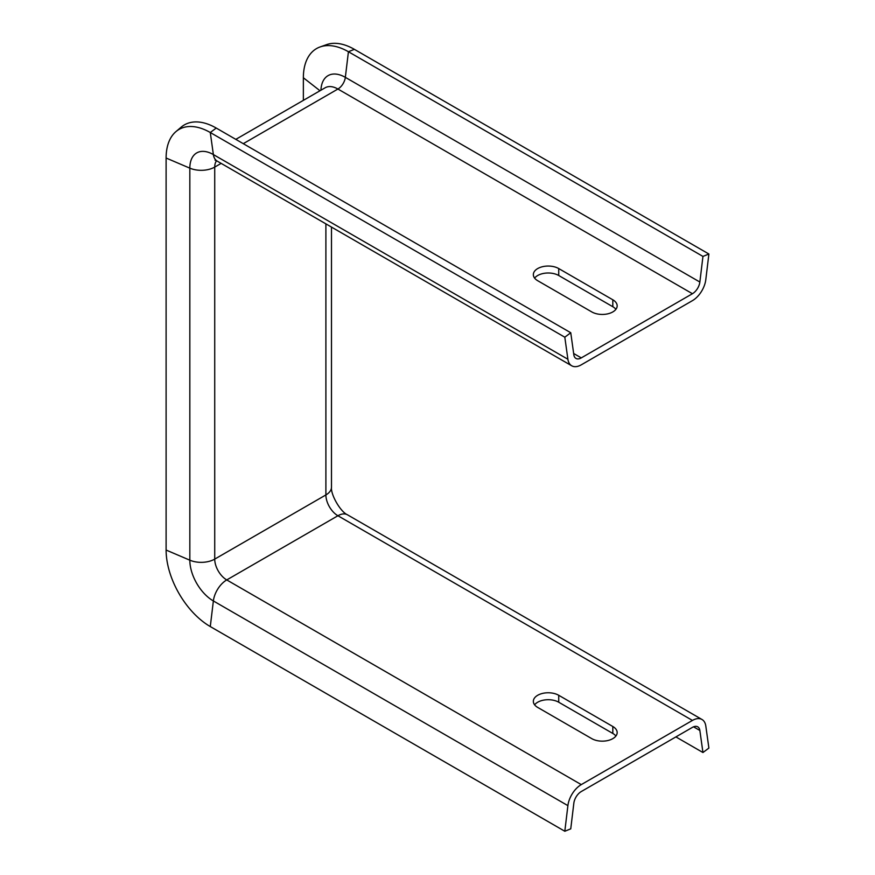 <?xml version="1.0" encoding="UTF-8"?>
<svg xmlns="http://www.w3.org/2000/svg" width="875" height="875" viewBox="0 0 875 875"><rect width="100%" height="100%" fill="white"/><g stroke="black" fill="none" stroke-linecap="round" stroke-linejoin="round"><path stroke-width="1.31" d="M567.897 359.253L564.812 337.203L570.752 332.741L573.836 354.791A10.62 6.136 120 0 0 575.958 358.422A10.62 6.136 120 0 0 581.273 357.897L692.431 293.716A10.62 6.136 120 0 0 699.858 282.034L702.953 256.419L708.892 254.013L705.808 279.628A19.119 11.036 -60 0 1 692.431 300.65L581.273 364.831A19.119 11.036 -60 0 1 571.714 365.783A19.119 11.036 -60 0 1 567.897 359.253L213.369 154.569L210.284 132.519L564.812 337.203M615.902 309.323A14.875 8.586 -0 0 0 612.817 306.72L558.731 275.505A14.875 8.586 -0 0 0 534.614 278.108M319.998 90.748L303.363 77.755A63.733 36.794 60 0 1 320.108 46.944L326.605 44.636A62.475 36.072 60 0 1 354.364 49.339L708.892 254.013M320.108 46.944A63.733 36.794 60 0 1 348.425 51.734L702.953 256.419M612.817 299.786L558.731 268.559A14.875 8.586 0 0 0 542.533 266.7A14.875 8.586 0 0 0 533.345 274.63A14.875 8.586 0 0 0 537.709 280.711L591.784 311.927A14.875 8.586 0 0 0 607.994 313.786A14.875 8.586 0 0 0 617.17 305.856A14.875 8.586 0 0 0 612.817 299.786L612.817 306.72M221.145 163.384L214.725 167.092A19.119 11.036 180 0 1 189.831 168.153L166.108 158.025A62.475 36.072 60 0 1 175.919 131.633L181.169 127.159A63.733 36.794 60 0 1 216.234 128.056L570.752 332.741M175.919 131.633A62.475 36.072 60 0 1 210.284 132.519L216.234 128.056M166.108 158.025L166.108 550.047A62.475 36.072 -120 0 0 210.284 626.566L564.812 831.25L570.752 828.844L573.836 803.228A10.62 6.136 -60 0 1 581.273 791.547L692.431 727.366A10.62 6.136 -60 0 1 697.747 726.841A10.62 6.136 -60 0 1 699.858 730.472L702.953 752.522L708.892 748.07L705.808 726.02A19.119 11.036 120 0 0 701.991 719.491A19.119 11.036 120 0 0 692.431 720.431L581.273 784.613A19.119 11.036 120 0 0 567.897 805.634L564.812 831.25M303.363 77.755L303.363 100.363M534.614 704.823A14.875 8.586 180 0 1 558.731 702.22L612.817 733.447A14.875 8.586 180 0 1 615.902 736.039M675.905 736.914L702.953 752.522M591.784 738.642A14.875 8.586 0 0 0 607.994 740.502A14.875 8.586 0 0 0 617.17 732.572A14.875 8.586 0 0 0 612.817 726.502L558.731 695.286A14.875 8.586 0 0 0 542.533 693.416A14.875 8.586 0 0 0 533.345 701.356A14.875 8.586 0 0 0 537.709 707.427L591.784 738.642M215.042 160.169L217.186 161.098A19.119 11.036 -60 0 1 213.369 154.569A33.283 19.217 60 0 0 189.831 168.153L189.831 560.186L166.108 550.047M243.272 143.675L337.914 89.031A10.62 6.136 120 0 0 345.341 77.35L348.425 51.734L354.364 49.339M320.939 90.213A34.541 19.939 60 0 1 345.341 77.35L699.858 282.034M235.802 139.366L325.161 87.773A25.495 14.722 60 0 1 337.914 89.031L692.431 293.716M573.661 353.5L581.273 357.897M325.894 223.858L325.894 494.933L214.725 559.114L214.725 167.092A16.997 9.811 60 0 1 216.573 160.77M331.494 227.095L331.494 487.123C330.509 494.539 340.561 511.952 347.473 514.806A19.119 11.036 120 0 0 337.914 515.747L226.745 579.928A16.997 9.811 -120 0 1 214.725 559.114A19.119 11.036 180 0 1 189.831 560.186A33.283 19.217 -120 0 0 213.369 600.95L567.897 805.634M331.494 487.123A19.119 11.036 180 0 1 325.894 494.933A16.997 9.811 -120 0 0 337.914 515.747L692.431 720.431M693.547 726.83L699.858 730.472M210.284 626.566L213.369 600.95A19.119 11.036 120 0 1 226.745 579.928L581.273 784.613M612.817 733.447L612.817 726.502M558.731 702.22L558.731 695.286M558.731 275.505L558.731 268.559M217.186 161.098L571.714 365.783M347.473 514.806L701.991 719.491"/></g></svg>
